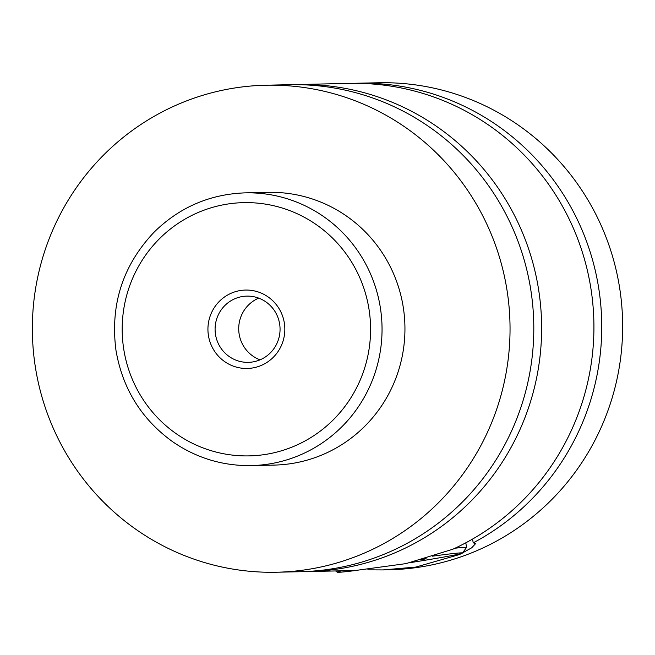 <?xml version="1.0" encoding="UTF-8"?>
<svg xmlns="http://www.w3.org/2000/svg" width="655" height="655" viewBox="0 0 655 655"><rect width="100%" height="100%" fill="white"/><g stroke="black" fill="none" stroke-linecap="round" stroke-linejoin="round"><path stroke-width="0.98" d="M265.897 85.215L289.666 84.7A243.57 238.846 88.8 0 1 530.951 290.853A243.57 238.846 88.8 0 1 300.252 571.717L276.492 572.233A243.57 238.846 88.8 0 1 35.206 366.079A243.57 238.846 88.8 0 1 265.897 85.215A243.57 238.846 88.8 0 1 507.191 291.369A243.57 238.846 88.8 0 1 276.492 572.233M293.579 84.642A243.57 238.846 88.8 0 1 297.485 84.528A243.57 238.846 88.8 0 1 538.778 290.681A243.57 238.846 88.8 0 1 308.079 571.545A243.57 238.846 88.8 0 1 304.166 571.602M353.7 83.341A243.57 238.846 88.8 0 1 357.614 83.218A243.57 238.846 88.8 0 1 598.899 289.379A243.57 238.846 88.8 0 1 473.205 542.864L472.542 539.081M297.485 84.528L349.786 83.39A243.57 238.846 88.8 0 1 591.072 289.551A243.57 238.846 88.8 0 1 452.728 549.267L406.026 563.611L355.157 570.521L308.079 571.545M454.979 548.227A68.202 1.768 -8.7 0 1 466.532 547.457A68.202 1.768 -8.7 0 1 466.516 547.506L462.438 553.049A63.33 1.637 171.3 0 0 432.48 556.177M341.926 570.816A63.33 1.637 171.3 0 0 337.284 572.2A63.33 1.637 171.3 0 0 355.698 570.513M409.702 562.719A63.33 1.637 171.3 0 0 412.265 562.317A63.33 1.637 171.3 0 0 462.438 553.049M367.75 569.85L382.962 569.924L415.86 567.066L459.654 554.49L471.69 547.809L475.759 543.453L473.205 542.864M284.376 323.251A39.218 38.457 -91.2 0 0 240.459 290.517A39.218 38.457 -91.2 0 0 208.388 335.278A39.218 38.457 -91.2 0 0 252.314 368.012A39.218 38.457 -91.2 0 0 284.376 323.251M215.479 334.32A33.127 32.48 -91.2 0 0 248.294 362.354A33.127 32.48 -91.2 0 0 279.669 324.159A33.127 32.48 -91.2 0 0 246.853 296.117A33.127 32.48 -91.2 0 0 215.479 334.32M258.717 298.131A33.127 32.48 -91.2 0 0 239.1 333.804A33.127 32.48 -91.2 0 0 260.06 359.832M245.33 192.857L268.231 192.357A136.396 133.751 88.8 0 1 403.349 307.809A136.396 133.751 88.8 0 1 274.158 465.091L251.258 465.59A136.396 133.751 88.8 0 0 380.449 308.308A136.396 133.751 88.8 0 0 245.33 192.857C210.124 194.093 179.806 207.111 154.383 231.886C122.903 265.013 110.097 304.419 115.943 350.122C122.46 388.587 141.365 419.118 172.658 441.732C196.41 458.042 222.61 465.992 251.258 465.59M357.614 83.218L378.508 82.767A243.57 238.846 88.8 0 1 619.794 288.921A243.57 238.846 88.8 0 1 389.103 569.784L382.962 569.924M420.739 559.755L426.208 558.789L423.867 558.838M369.101 309.84A126.652 124.204 -91.2 0 0 227.236 204.106A126.652 124.204 -91.2 0 0 123.672 348.689A126.652 124.204 -91.2 0 0 265.537 454.423A126.652 124.204 -91.2 0 0 369.101 309.84M337.284 572.2L335.581 570.947M465.82 542.798L466.532 547.457"/></g></svg>

